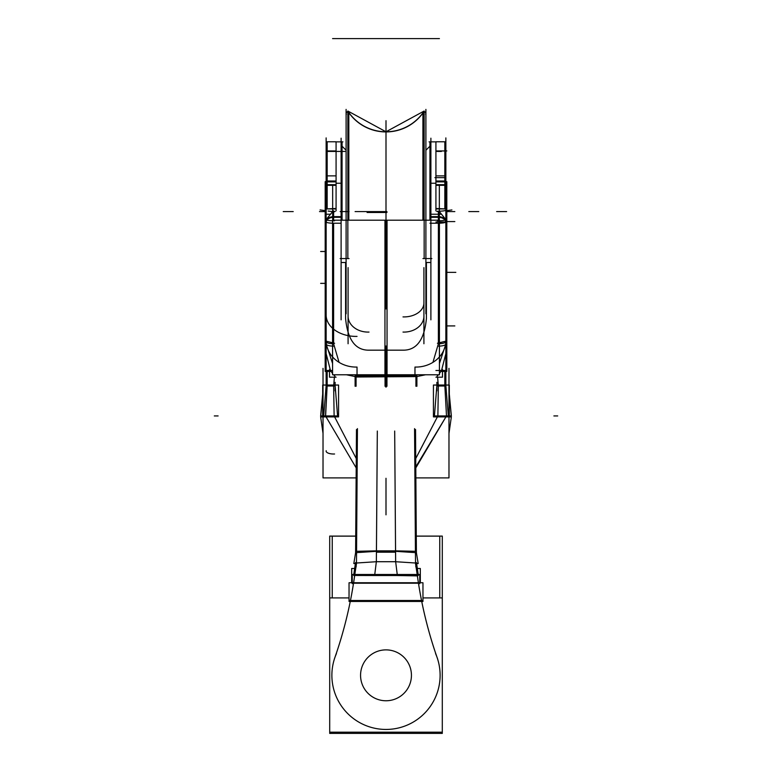 <?xml version="1.0" encoding="UTF-8"?>
<svg xmlns="http://www.w3.org/2000/svg" width="772" height="772" viewBox="0 0 772 772"><rect width="100%" height="100%" fill="white"/><g stroke="black" fill="none" stroke-linecap="round" stroke-linejoin="round"><path stroke-width="1.16" d="M341.108 138.198L341.108 319.84M332.664 220.194L332.664 215.996M342.064 220.194L342.064 215.996M341.108 223.214L333.62 223.214L341.108 223.214L333.62 223.214L333.62 343.752L333.62 223.214L341.108 223.214L333.62 223.214L333.62 343.752L333.62 223.214L333.62 343.752L339.062 362.358L333.62 343.752M333.62 220.194L333.62 210.804M335.116 211.48L333.62 211.48L335.116 211.48L333.62 211.48L335.116 211.48L333.62 211.48L333.62 216.633L341.108 216.633M332.578 374.767L387.052 374.767L387.052 220.194L332.578 220.194L332.578 374.767M345.595 262.509L345.595 318.711L345.595 262.509L341.108 262.509L345.595 262.509L341.108 262.509L345.595 262.509L345.595 318.711C347.622 339.342 355.101 349.832 368.041 350.17L386 350.17L368.041 350.17C355.101 349.832 347.622 339.342 345.595 318.711L345.595 262.509L345.595 318.711C347.622 339.342 355.101 349.832 368.041 350.17C355.101 349.832 347.622 339.342 345.595 318.711C347.622 339.342 355.101 349.832 368.041 350.17M340.143 258.572L349.05 258.572M342.064 186.197L342.064 141.855L336.081 141.855M341.108 183.234L336.081 183.234M332.664 185.328L332.664 217.308L342.064 217.308L342.064 182.549M326.199 223.272A7.479 5.288 0 0 1 326.141 222.597A7.479 5.288 0 0 1 334.575 217.347M326.199 219.499L332.664 211.557M333.62 211.48L333.62 216.633L333.62 211.48M332.664 216.671A7.479 5.288 180 0 0 326.672 219.962A7.479 5.288 0 0 1 332.664 216.671A7.479 5.288 180 0 0 326.672 219.962A7.479 5.288 0 0 1 332.664 216.671A7.479 5.288 180 0 0 326.672 219.962M336.081 208.922L325.186 208.922L325.186 346.58M326.141 337.171L325.186 337.171M326.141 218.022L326.141 356.297L326.141 218.022M326.189 343.723A7.479 2.152 0 0 0 326.141 343.974A7.479 2.152 0 0 0 333.697 346.126M326.199 219.335A7.479 1.274 0 0 0 326.141 219.499A7.479 1.274 0 0 0 334.575 220.763M332.578 343.723A7.479 2.133 180 0 1 326.18 341.842A7.479 2.133 180 0 0 332.578 343.723A7.479 2.133 180 0 1 326.18 341.842A7.479 2.133 180 0 0 332.578 343.723A7.479 2.133 180 0 1 326.382 342.15M334.575 223.204A7.479 1.293 180 0 1 326.18 222.056A7.479 1.293 0 0 0 332.664 223.204A7.479 1.293 180 0 1 326.18 222.056A7.479 1.293 0 0 0 332.664 223.204A7.479 1.293 180 0 1 326.18 222.056A7.479 1.293 0 0 0 332.664 223.204M326.151 341.156L334.585 343.27M326.16 339.583A29.934 26.634 0 0 0 326.141 340.433A29.934 26.634 0 0 0 357.031 367.057L357.031 375.81M415.934 376.591L386 376.591L415.934 376.591L415.934 386.28L415.934 376.591L356.066 376.591L356.066 386.28L356.066 376.591L415.934 376.591L356.066 377.006M334.952 376.225L333.591 374.767M332.578 373.542L330.474 370.483L332.578 373.542L330.474 370.483L332.578 373.542L330.474 370.483L326.141 353.644L330.474 370.483L326.141 353.644L330.474 370.483L325.176 370.483L332.578 370.483M386 345.991L386 387.235L386 345.991M348.085 316.144A19.956 15.932 0 0 0 368.997 332.066M348.085 267.633L348.085 343.752M355.11 386.28L355.11 375.81L386.955 375.81L386.955 386.28M386.955 374.767L386.955 375.81M335.116 390.883L335.116 382.323M336.081 377.19L329.519 377.19L329.519 369.527M331.072 371.438L325.176 371.438L325.176 347.352L326.141 347.352M325.186 346.059L325.186 347.902M326.141 333.958L325.186 333.958M430.892 138.198L430.892 319.84M431.857 258.572L422.95 258.572M426.405 262.509L430.892 262.509L426.405 262.509L426.405 318.711L426.405 262.509L430.892 262.509L426.405 262.509L426.405 318.711C424.378 339.352 416.899 349.841 403.959 350.17L386 350.17L403.959 350.17C416.899 349.841 424.378 339.352 426.405 318.711C424.378 339.352 416.899 349.841 403.959 350.17C416.899 349.841 424.378 339.352 426.405 318.711C424.378 339.352 416.899 349.841 403.959 350.17L386 350.17L403.959 350.17M439.422 220.194L384.948 220.194L384.948 374.767L439.422 374.767L439.422 220.194M430.892 223.214L438.38 223.214L438.38 343.752L432.938 362.358L438.38 343.752L438.38 223.214L430.892 223.214L438.38 223.214L430.892 223.214L438.38 223.214L438.38 343.752L432.938 362.358L438.38 343.752L438.38 223.214L438.38 343.752M439.336 215.996L439.336 220.194M429.936 215.996L429.936 220.194M430.892 216.633L438.38 216.633L430.892 216.633L438.38 216.633L430.892 216.633L438.38 216.633L438.38 211.48L436.884 211.48L438.38 211.48L436.884 211.48L438.38 211.48L438.38 216.633L438.38 211.48L438.38 216.633L438.38 211.48L436.884 211.48M438.38 217.308L438.38 220.194M439.336 185.328L439.336 217.308L429.936 217.308L429.936 182.549M435.919 183.234L430.892 183.234M435.919 141.855L429.936 141.855L429.936 186.197M445.859 218.022L445.859 356.297L445.859 218.022M445.84 339.583A29.934 26.634 180 0 1 445.859 340.433A29.934 26.634 180 0 1 414.969 367.057L414.969 375.81M445.859 353.644L441.526 370.483L439.422 373.542L441.526 370.483L445.859 353.644L441.526 370.483L439.422 373.542L441.526 370.483L445.859 353.644L441.526 370.483L439.422 373.542M438.409 374.767L437.048 376.225M445.849 341.156L437.415 343.27M445.82 341.842A7.479 2.133 180 0 1 439.422 343.723A7.479 2.133 180 0 0 445.82 341.842A7.479 2.133 180 0 1 439.422 343.723A7.479 2.133 180 0 0 445.82 341.842A7.479 2.133 180 0 1 440.272 343.675M385.045 374.767L385.045 386.28M423.915 316.144A19.956 15.932 180 0 1 403.003 332.066M423.915 267.633L423.915 343.752M416.89 386.28L416.89 375.81L385.045 375.81M445.801 219.325A7.479 1.274 180 0 1 445.859 219.489A7.479 1.274 180 0 1 437.425 220.753M445.811 343.723A7.479 2.152 180 0 1 445.859 343.974A7.479 2.152 180 0 1 438.303 346.126M439.422 223.204L445.82 222.056A7.479 1.293 -0 0 1 437.425 223.204M439.336 216.671A7.479 5.288 0 0 1 445.328 219.962A7.479 5.288 180 0 0 439.336 216.671A7.479 5.288 0 0 1 445.328 219.962A7.479 5.288 180 0 0 439.336 216.671A7.479 5.288 180 0 1 445.328 219.962M437.425 217.347A7.479 5.288 0 0 1 445.859 222.597M439.336 211.557L445.801 219.499M445.859 337.171L446.814 337.171L446.814 181.661L445.859 181.719M435.919 208.922L446.814 208.922M436.884 390.883L436.884 382.323M435.919 377.19L442.481 377.19L442.481 369.527M445.859 347.352L446.824 347.352L446.824 371.438L440.928 371.438M446.814 347.902L446.814 346.059M445.859 333.958L446.814 333.958M446.814 346.58L446.814 337.171M446.824 347.352L446.824 368.35M325.186 208.922L325.186 181.661L326.141 181.719M445.859 390.864L445.859 137.908M445.859 185.396L445.859 182.308L445.859 185.396A0.994 0.704 180 0 0 445.82 185.193A0.994 0.704 0 0 1 445.859 185.396A0.994 0.704 180 0 0 445.82 185.193A0.994 0.704 180 0 1 445.859 185.396L445.82 182.182M445.859 154.41A24.424 24.376 180 0 0 445.859 154.371A24.424 24.424 -60 0 1 445.859 154.361A24.424 24.376 180 0 0 445.859 154.265L445.859 154.284A24.424 24.376 -0 0 0 445.859 154.284L445.859 154.265A24.424 24.424 -60 0 1 445.859 154.275A24.424 24.424 120.5 0 0 445.859 154.236A24.424 24.424 120 0 0 445.859 154.236L445.859 164.668M436.026 208.479L445.82 208.922M444.826 208.922L445.859 208.344L445.859 208.922L445.859 177.811M444.826 184.18L444.826 208.479M445.82 185.251A0.994 0.714 0 0 1 445.859 185.444L445.859 208.344M445.82 208.382L445.82 184.006M435.919 210.872L435.919 184.006M436.884 184.691L444.865 184.691L436.884 184.691L444.865 184.691L436.884 184.691L444.865 184.691L444.865 181.874M444.865 185.328L444.865 208.479L444.865 185.328M445.859 181.063L445.82 185.328L435.919 185.328L435.919 141.778L445.82 141.778L445.82 180.995L435.919 180.995M444.826 184.74L444.826 181.816M444.826 180.995L444.826 141.778M444.865 180.995L444.865 141.778L444.865 180.995M415.818 458.385L437.878 415.934L415.818 458.385L437.878 415.934L438.361 386L437.599 377.19L438.361 386L437.878 415.934L415.818 458.385L437.878 415.934L438.361 386L437.599 377.19M444.826 371.438L444.826 386.318M444.865 371.438L444.865 386L444.865 371.438L444.865 386L446.496 415.934L444.865 386L444.865 371.438L444.865 386L446.496 415.934L415.867 467.803L446.496 415.934L415.867 467.803L446.496 415.934L444.865 386L446.496 415.934L414.921 468.343M445.434 385.527L444.045 385.508M447.548 416.33L444.933 416.301M356.182 458.385L334.122 415.934L356.182 458.385L334.122 415.934L356.182 458.385L334.122 415.934L333.639 386L334.401 377.19L333.639 386L334.122 415.934L333.639 386L334.401 377.19M448.976 368.35L448.976 477.897L415.925 477.897M323.024 368.35L323.024 477.897L356.075 477.897M327.135 371.438L327.135 386L327.135 371.438L327.135 386L325.504 415.934L356.133 467.803L325.504 415.934L327.135 386L327.135 371.438L327.135 386L325.504 415.934L356.133 467.803M323.024 416.899L320.66 416.919L322.686 394.058L320.65 415.934L322.686 415.934L320.65 415.963M449.314 415.934L451.35 415.934L449.314 415.934M326.141 390.864L326.141 137.908M326.141 185.396A0.994 0.704 0 0 1 326.18 185.193A0.994 0.704 180 0 0 326.141 185.396L326.141 182.308L326.141 185.396A0.994 0.704 0 0 1 326.18 185.193A0.994 0.704 180 0 0 326.141 185.396L326.141 182.308M326.141 177.811L326.141 154.332A24.424 24.424 -120 0 0 326.141 154.361A24.424 24.424 60 0 1 326.141 154.352A24.424 24.424 -120.5 0 0 326.141 154.361A24.424 24.424 -120 0 0 326.141 154.361L326.16 153.261M327.174 180.995L327.174 141.778M327.135 141.778L327.135 180.995L327.135 141.778L335.193 141.778M326.18 180.995L326.18 141.778L336.081 141.778L336.081 180.995L326.18 180.995L326.18 185.328L336.081 185.328L336.081 180.995M327.135 181.874L327.135 184.691L327.135 181.874L327.135 184.691L327.135 181.874L327.135 184.691L335.116 184.691M327.174 184.74L327.174 181.816M326.141 185.425L326.141 208.344L327.174 208.479L327.174 184.18M326.18 208.382L326.18 184.006M336.081 210.872L336.081 184.006M327.135 185.328L327.135 208.479L327.135 185.328M326.18 208.922L335.974 208.479M327.174 371.438L327.174 386.318M327.164 385.556L325.591 416.369M451.35 415.934L449.314 394.058L451.34 416.919L448.976 433.382L451.34 416.919L448.976 416.899M434.385 416.407L436.875 385.527M448.349 416.407L445.859 385.527M433.43 416.89L449.314 416.89L449.314 385.045L433.43 385.045L433.43 416.89M448.349 415.934L434.385 415.934M436.884 386L445.859 386M337.615 416.407L335.125 385.527M323.651 416.407L326.141 385.527M338.57 416.89L322.686 416.89L322.686 385.045L338.57 385.045L338.57 416.89M323.651 415.934L337.615 415.934M335.116 386L326.141 386M423.181 220.194L423.181 112.461A45.452 45.452 0 0 1 348.819 112.461L348.819 220.194L348.819 112.461A45.452 45.452 0 0 0 423.181 112.461A45.452 45.452 0 0 1 348.819 112.461A45.452 45.452 0 0 0 423.181 112.461L423.181 220.194L423.181 112.461A45.452 45.452 0 0 1 348.819 112.461L348.819 220.194M423.596 112.065A1.496 1.496 0 0 1 425.903 113.32A1.496 1.496 0 0 0 423.596 112.065A1.496 1.496 0 0 1 425.903 113.32A1.496 1.496 0 0 0 423.596 112.065A1.496 1.496 0 0 1 425.903 113.32L425.613 114.217A1.496 1.496 0 0 0 423.596 112.065A1.496 1.496 0 0 1 425.613 114.217L425.903 113.32M425.903 113.523A1.496 1.496 180 0 0 424.407 112.027A1.496 1.496 180 0 0 422.911 113.523M425.903 313.789L425.903 109.392M346.097 313.789L346.097 109.392M346.097 113.32A1.496 1.496 0 0 1 348.404 112.065A1.496 1.496 0 0 0 346.097 113.32A1.496 1.496 0 0 1 348.404 112.065A1.496 1.496 0 0 0 346.387 114.217L346.097 113.32A1.496 1.496 0 0 1 348.404 112.065A1.496 1.496 0 0 0 346.387 114.217L346.097 113.32A1.496 1.496 0 0 1 348.404 112.065M349.089 113.523A1.496 1.496 180 0 0 347.593 112.027A1.496 1.496 180 0 0 346.097 113.523M347.844 258.572L347.844 111.216A45.452 45.355 180 0 0 424.156 111.216L424.156 258.572M387.602 700.715A25.437 25.437 0 0 1 360.563 675.317A25.437 25.437 0 0 1 387.602 649.928M384.398 649.928A25.437 25.437 0 0 1 411.437 675.317A25.437 25.437 0 0 1 384.398 700.715M329.702 732.184L329.702 733.4L442.298 733.4L442.298 732.184L329.702 732.184L329.702 536.096L355.738 536.096M442.298 732.184L442.298 597.914L422.959 597.914M349.04 597.914L329.702 597.914M435.582 653.623A54.127 54.127 0 0 1 437.087 657.454A423.905 423.905 0 0 1 421.531 600.5L350.469 600.5L421.531 600.5L421.02 597.895L421.531 600.5L350.469 600.5L421.531 600.5A423.905 423.905 0 0 0 437.087 657.464A54.127 54.127 0 0 1 386 729.443A54.127 54.127 0 0 1 336.418 653.623M349.04 582.754L422.959 582.754L422.959 601.456L349.04 601.456L349.04 582.754M418.463 583.217L353.537 583.217L352.331 590.522L353.537 583.217L418.463 583.217L353.537 583.217L418.463 583.217L353.537 583.217L351.935 592.771M356.124 563.782A423.905 423.905 0 0 1 334.266 659.278M437.734 659.278A423.905 423.905 0 0 1 415.876 563.782M396.403 575.516L417.382 575.883L415.867 565.615M415.587 563.724L415.5 563.077M415.867 565.278L417.256 574.986L415.867 565.278L417.256 574.986L415.867 565.278L417.256 574.986L354.753 574.986L374.7 574.986L354.753 574.986L356.133 565.278L354.744 574.986L356.133 565.278L354.744 574.986L374.7 574.986L354.753 574.986L356.133 565.278M415.867 566.976L415.529 561.196M415.799 564.757L415.529 561.254M417.324 575.468L418.337 575.458L416.494 562.605M415.558 563.02L395.65 561.717L397.242 574.503L395.65 561.717L395.553 551.333L415.442 552.627L415.529 561.099M352.244 583.7L352.244 574.503L419.756 574.503L419.756 583.7M375.597 575.516L353.663 575.458L355.506 562.605M356.471 561.254L356.201 564.757M356.471 561.041L356.558 552.627L356.471 561.099L356.558 552.627L356.471 561.099L356.558 552.627L376.447 551.333L376.35 561.717L376.447 551.333L395.553 551.333L395.65 561.717L412.499 562.817L395.65 561.717L376.35 561.717L374.758 574.503L376.35 561.717L356.442 563.02M356.133 566.976L356.471 561.196M354.676 575.468L356.133 565.615M356.413 563.724L356.5 563.077M351.685 582.754L351.685 568.491L354.666 568.491M417.334 568.491L420.315 568.491L420.315 582.754M356.452 564.255L356.558 552.868M357.436 428.624L356.548 554.228M356.567 551.295L356.963 491.388M414.564 428.624L415.452 554.228M414.593 429.579L415.433 551.295M415.548 564.255L415.442 552.868M416.629 563.521L418.183 563.56L416.176 551.314L395.544 550.841M376.456 550.851L395.544 550.851M373.745 575.516L398.255 575.516M374.758 574.503L376.35 561.717L377.315 431.046L376.447 551.333L377.315 431.046L376.447 551.333L356.558 552.627L376.447 551.333L376.35 561.717L374.758 574.503L376.35 561.717L395.65 561.717L397.242 574.503L395.65 561.717L394.685 431.046L395.553 551.333L415.442 552.627L395.553 551.333L395.65 561.717L376.35 561.717L359.501 562.817L376.35 561.717L395.65 561.717L397.242 574.503M376.456 550.841L355.824 551.314L353.817 563.56L355.371 563.521M356.481 429.512L355.593 553.572M442.298 597.914L442.298 536.096L416.262 536.096M439.76 597.914L439.76 536.144L416.262 536.144M355.738 536.144L332.24 536.144L332.24 597.914M395.553 552.202L376.447 552.202M377.315 431.046L376.447 551.333L356.558 552.627L376.447 551.333L395.553 551.333L415.442 552.627L395.553 551.333L395.65 561.717L412.499 562.817L395.65 561.717L376.35 561.717L359.501 562.817L376.35 561.717L376.447 551.333L395.553 551.333L394.685 431.046L395.553 551.333L376.447 551.333L395.553 551.333L394.685 431.046M415.519 429.512L416.407 553.572M385.045 371.853L386.955 371.853M326.228 344.293L332.578 363.496M346.425 374.767L355.11 376.572M386 216.633L386 183.234L386 216.633M386 223.214L386 262.509L386 223.214M332.664 216.633L342.064 216.633M341.108 38.6L351.086 38.6L341.108 38.6M332.578 38.6L387.052 38.6L332.578 38.6M340.143 211.596L349.05 211.596M345.595 38.6L355.574 38.6L345.595 38.6M326.141 150.936L335.116 150.936M333.62 38.6L343.598 38.6L333.62 38.6M326.199 450.742A7.479 2.905 0 0 0 334.575 453.994M326.16 314.339A29.934 21.384 0 0 0 357.031 336.399M367.086 212.493L386.955 212.493M355.11 211.596L386.955 211.596M346.097 150.241L342.064 146.207M325.186 211.596L319.512 211.596L325.186 211.596M326.141 353.644L330.474 370.483M416.89 376.572L425.575 374.767M439.422 363.496L445.772 344.293M430.892 38.6L420.914 38.6L430.892 38.6M439.422 38.6L384.948 38.6L439.422 38.6M426.405 38.6L416.426 38.6L426.405 38.6M439.336 223.214L429.936 223.214M436.884 150.936L445.859 150.936M435.919 150.936L446.814 150.936L435.919 150.936M438.38 38.6L428.402 38.6L438.38 38.6M423.886 302.334A19.956 13.915 180 0 1 403.003 316.906M445.801 209.859A7.479 1.206 180 0 1 437.425 211.21M386 183.234L386 211.48L386 183.234M425.903 150.241L429.936 146.207M446.814 211.596L454.833 211.596M444.865 370.454L435.919 370.483M446.814 221.969L435.919 221.969L446.814 221.969M445.859 154.352L445.859 154.352A24.424 24.424 -60 0 1 445.859 154.361A24.424 24.424 120.5 0 0 445.859 154.352A24.424 24.424 120 0 0 445.859 154.352L445.859 208.922M322.686 415.934L320.65 415.934L322.686 415.934M386 121.619L386 276.058L386 121.619M386 211.596L386 124.157L386 211.596M446.814 272.362L455.837 272.362L446.814 272.362M386 120.673L386 276.762L386 120.673M441.372 214.23L431.394 214.23M441.372 151.428L436.981 151.428M445.859 151.428L444.865 151.428M446.814 210.631L451.919 209.936M445.859 177.637L435.881 177.637M445.82 175.871L435.919 175.871M444.865 177.637L434.887 177.637M435.919 181.883L445.82 181.883M446.814 325.919L454.833 325.919L446.814 325.919M446.814 221.574L454.833 221.574L446.814 221.574M437.878 415.934L438.361 386L437.878 415.934M334.122 415.934L333.639 386L334.122 415.934M327.135 386L325.504 415.934L327.135 386M386 308.945L386 227.142L386 308.945M325.186 214.23L330.628 214.23M325.186 283.363L320.65 283.363L325.186 283.363M325.186 251.498L320.65 251.498L325.186 251.498M326.141 154.284L326.141 154.265A24.424 24.424 -120.5 0 0 326.141 154.275L326.141 164.668M335.019 151.428L344.997 151.428M330.628 151.428L340.606 151.428M327.135 151.428L337.113 151.428M325.186 210.631L320.081 209.936M326.141 177.637L327.135 177.637M327.135 161.174L327.135 180.995M326.18 181.883L336.081 181.883M336.081 175.871L326.18 175.871M326.141 370.454L327.135 370.454M328.139 211.036L334.189 211.856M553.891 415.934L557.693 415.934L553.891 415.934M218.109 415.934L214.307 415.934L218.109 415.934M445.859 370.454L439.422 370.454M478.785 211.596L468.807 211.596L478.785 211.596M506.615 211.596L496.637 211.596L506.615 211.596M293.215 211.596L283.247 211.596L293.215 211.596M347.844 111.023A45.452 45.452 0 0 0 424.156 111.023A45.452 45.452 0 0 1 347.844 111.023L386 131.78L424.156 111.023L386 131.78L347.844 111.023M351.907 592.886L351.53 594.961M351.385 595.733L351.086 597.306M350.932 598.097L350.469 600.5L350.932 598.097L350.469 600.5L421.531 600.5A423.905 423.905 0 0 0 437.087 657.464M420.615 595.723L421.531 600.5M420.47 594.951L420.084 592.867M420.065 592.771L419.321 588.525M386 600.5L395.978 600.5L386 600.5M349.04 600.5L422.959 600.5M386 478.283L386 514.837L386 478.283M386 183.475L386 262.683L386 183.475M386 185.965L386 260.328L386 185.965M342.932 141.855L335.376 141.855M429.068 141.855L436.624 141.855M445.859 181.661L446.814 181.661L445.859 181.661M445.859 166.212L445.859 154.535M444.933 141.778L436.884 141.778M320.66 416.919L323.024 433.382L320.66 416.919M422.911 113.32L422.911 220.194"/></g></svg>
